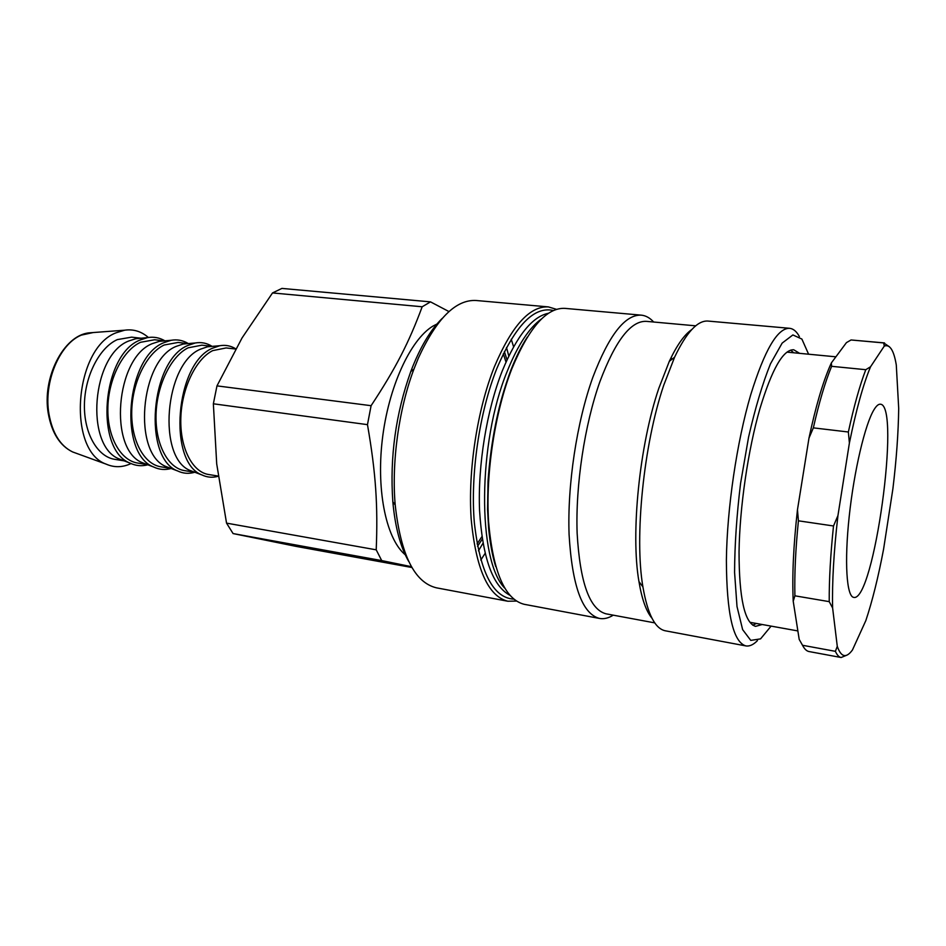 <?xml version="1.0" encoding="UTF-8"?>
<svg xmlns="http://www.w3.org/2000/svg" width="946" height="946" viewBox="0 0 946 946"><rect width="100%" height="100%" fill="white"/><g stroke="black" fill="none" stroke-linecap="round" stroke-linejoin="round"><path stroke-width="1.42" d="M790.655 350.126L793.741 352.775M756.422 623.473L752.732 625.176M835.886 356.819L786.977 352.137M477.529 546.303L482.283 539.161M488.574 527.726L488.94 526.993M510.142 373.268L509.989 372.464M507.009 359.752L504.372 351.593M503.307 353.769L505.98 362.034M509.007 375.101L509.161 375.964M488.727 524.131L488.349 524.924M481.904 536.678L477.091 543.915M511.479 369.709L511.36 368.916M508.794 355.98L506.5 347.478M442.196 318.412C430.335 330.036 419.858 347.761 410.765 371.577C395.712 413.709 389.728 457.095 392.827 501.735C395.132 527.123 400.418 547.013 408.696 561.416M478.463 550.844L482.968 543.264M488.94 531.51L489.271 530.777M485.085 553.422L480.793 560.079M516.315 601.077L507.801 601.23L436.52 587.844C414.561 582.653 400.785 555.03 395.203 504.963C391.467 462.346 398.798 409.121 413.934 369.117L418.321 358.179C436.532 318.589 455.806 299.362 476.134 300.497L548.384 306.906L556.544 309.354M511.242 339.212L513.583 346.78M507.801 601.23C488.053 596.205 475.838 568.723 471.155 518.775C467.88 470.588 477.281 409.476 494.474 366.575C511.798 325.802 529.772 305.925 548.384 306.906M799.394 336.575C796.603 331.455 793.351 328.7 789.638 328.309C777.541 327.895 764.569 350.067 750.71 394.813C736.828 441.912 727.001 508.546 726.386 560.198C726.623 613.587 733.115 642.157 745.85 645.905C749.528 646.532 753.406 644.758 757.474 640.584M771.108 626.11L760.549 638.881L750.769 640.395L742.634 629.622L737.005 606.528L734.581 572.413C734.687 544.955 736.698 515.274 740.576 483.359L748.57 437.135C755.227 408.045 762.523 383.615 770.47 363.82L782.141 343.114L792.878 334.943L801.877 339.046L808.594 354.194M745.85 645.905L665.369 630.805C655.093 628.759 647.608 614.143 642.925 586.946C634.269 537.139 643.611 444.596 663.737 385.223L674.593 357.21C686.465 332.306 697.628 320.256 708.069 321.072L789.638 328.309M762.228 624.514L755.558 626.358C744.632 623.083 739.122 598.274 739.039 551.956C739.654 507.222 748.085 449.634 759.969 408.53C771.96 369.058 783.193 349.464 793.694 349.76L799.607 353.331M651.936 618.176C646.201 611.293 641.861 599.078 638.952 581.542C630.544 533.627 639.449 445.164 658.842 388.238L669.307 361.348C676.863 345.243 684.336 334.671 691.727 329.598M654.75 622.882L606.043 613.824C589.618 609.461 579.981 582.582 577.131 533.177C575.428 485.487 584.604 424.624 599.906 381.676C615.326 340.737 630.805 320.635 646.366 321.356L695.712 325.826M671.175 357.434L671.648 359.515M613.245 615.16C608.526 618.14 603.95 619.228 599.492 618.436C582.287 613.883 572.153 585.952 569.09 534.667C567.233 485.144 576.8 421.916 592.811 377.407C608.893 335.12 625.07 314.379 641.305 315.148C645.811 315.597 649.926 317.88 653.651 322.018M599.492 618.436L524.143 604.293C504.833 599.35 492.972 571.786 488.562 521.601C485.546 473.177 494.971 411.687 511.952 368.502C529.074 327.47 546.729 307.426 564.939 308.372L641.305 315.148M218.207 476.063L208.676 474.525C192.416 472.113 179.906 448.026 180.816 418.262C181.597 388.522 195.798 359.031 212.673 350.635L226.129 347.939L235.613 349.027M131.021 463.564C122.59 467.501 114.324 467.702 106.236 464.167C66.693 450.615 74.285 347.75 116.417 332.685L124.706 330.189C133.457 328.971 141.356 331.407 148.404 337.486M448.972 311.577L430.513 301.869L281.908 288.412L272.519 292.941L242.046 337.947L216.977 385.873L213.358 403.788L216.705 463.895L226.543 523.126L233.083 533.568L295.85 546.339L411.936 567.505M430.513 301.869L422.176 306.776L272.519 292.941M216.977 385.873L371.092 405.692C395.96 368.041 409.039 342.227 422.176 306.776M147.848 464.793C141.734 466.413 135.822 465.858 130.11 463.138C94.316 449.752 101.872 354.289 140.245 339.969L147.422 337.639C153.642 336.563 159.484 337.627 164.947 340.844M147.351 464.604L137.631 463.043C120.556 460.489 107.217 436.863 107.868 407.868C108.376 378.908 122.933 350.327 140.54 342.286L154.624 339.768L164.415 340.891M146.689 464.356L142.574 462.795C108.305 450.036 115.566 357.671 152.294 343.646L159.318 341.352L163.705 340.95M171.12 468.495C165.089 470.186 159.259 469.689 153.642 467.005C118.274 453.879 125.913 357.269 163.871 342.677L171.12 340.288C177.257 339.224 182.992 340.324 188.349 343.587M170.954 468.424L160.891 466.804C144.076 464.297 131.009 440.517 131.731 411.274C132.334 382.054 146.784 353.177 164.155 345.018L178.037 342.452L188.159 343.599M170.351 468.199L166.295 466.662C132.452 454.163 139.807 360.674 176.122 346.402L183.205 344.037L187.521 343.658M194.722 472.267C188.81 474.005 183.098 473.568 177.588 470.931C142.669 458.077 150.414 360.296 187.923 345.444L195.231 342.984C201.238 341.944 206.855 343.055 212.081 346.342M194.959 472.302L184.576 470.623C168.021 468.164 155.239 444.23 156.043 414.738C156.74 385.259 171.06 356.074 188.195 347.809L201.876 345.172L212.318 346.366M194.427 472.101L190.442 470.6C157.048 458.372 164.498 363.749 200.375 349.216L207.517 346.78L211.75 346.413M218.23 476.264C212.614 477.884 207.186 477.434 201.947 474.939C167.513 462.369 175.377 363.382 212.412 348.258L219.768 345.728C225.455 344.734 230.777 345.763 235.731 348.814M123.441 460.584L119.255 458.976C84.596 445.98 91.774 354.715 128.893 340.938L135.834 338.703L140.292 338.301M124.174 460.868L114.773 459.342C97.438 456.752 83.863 433.268 84.419 404.533C84.856 375.822 99.519 347.525 117.339 339.602L131.612 337.143L141.084 338.23M226.543 523.126L376.212 549.827L381.711 560.588L233.083 533.568M411.463 566.689L381.711 560.588M371.092 405.692L367.474 424.648L213.358 403.788M406.059 555.42C386.914 540.722 376.13 492.736 382.255 440.103C388.286 387.47 410.209 339.862 432.83 326.169L438.045 323.473M376.212 549.827C378.01 505.803 375.893 473.13 367.474 424.648M874.057 409.618C876.386 405.822 878.491 404.025 880.348 404.214C901.112 404.581 873.808 602.649 853.718 597.375C846.623 596.63 844.281 562.302 849.201 516.504C854.049 470.777 865.164 423.855 874.057 409.618M837.281 646.355L835.389 651.333L802.539 645.278L799.193 639.39L793.221 601.254L794.9 595.814L829.228 601.644L832.622 608.006L837.281 646.355C841.124 657.304 846.173 658.522 852.441 650.008L865.827 620.611C872.342 601.053 878.266 577.226 883.588 549.141L892.882 488.881C896.441 459.531 898.369 432.689 898.7 408.376L896.288 364.967C893.852 350.316 889.855 344.025 884.285 346.082L870.557 366.764L865.779 369.697L831.617 366.315L831.357 362.921L846.445 342.618L851.057 339.969L883.694 342.925L884.285 346.082M848.361 432.003L849.402 443L837.943 515.57L833.509 525.976L798.424 520.82L797.466 509.764L808.984 438.104L813.347 427.864L848.361 432.003C853.966 406.153 859.772 385.389 865.779 369.697M849.402 443C856.165 409.843 863.213 384.431 870.557 366.764M832.622 608.006C832.019 582.346 833.793 551.542 837.943 515.57M835.389 651.333C837.068 655.058 838.984 657.115 841.136 657.505L846.907 655.14M833.509 525.976C830.517 554.581 829.086 579.803 829.228 601.644M889.417 346.768L883.694 342.925M841.136 657.505L809.007 651.546C806.607 651.096 804.455 649.015 802.539 645.278M794.9 595.814C794.392 574.139 795.562 549.141 798.424 520.82M813.347 427.864C819.13 402.31 825.219 381.794 831.617 366.315M851.057 339.969L884.51 342.925M799.193 639.39L803.083 646.284M797.466 509.764C793.469 545.31 792.05 575.807 793.221 601.254M831.357 362.921L830.091 365.759C822.582 383.142 815.547 407.265 808.984 438.104M491.778 549.437C481.963 500.919 490.395 421.644 511.147 370.099L518.94 352.432M504.62 588.045C477.446 560.162 477.529 442.917 507.198 371.352C517.805 345.054 529.322 327.517 541.751 318.731M509.693 595.176C492.559 585.751 482.519 557.525 479.563 510.485C477.718 465.219 486.729 410.138 502.314 370.808C516.871 335.7 532.291 316.508 548.562 313.244M513.678 599.125C493.15 597.801 480.048 572.354 474.348 522.783C470.233 474.845 479.386 412.16 496.827 368.514C515.345 325.318 534.23 305.984 553.469 310.525M76.508 453.359L72.606 451.94C60.284 445.897 52.397 433.173 48.92 413.792C43.433 382.089 59.693 343.658 81.415 335.097L93.157 332.554M392.827 501.735L395.203 504.963M410.765 371.577L413.934 369.117M638.952 581.542L642.925 586.946M669.307 361.348L674.593 357.21M495.704 566.477C492.381 555.87 490.028 543.17 488.633 528.365L487.568 509.551L488.006 481.526C490.808 440.942 498.353 404.001 510.663 370.69C515.889 357.304 521.435 346.106 527.324 337.083M106.236 464.167L72.606 451.94C59.87 445.708 51.758 432.878 48.27 413.461C41.884 377.726 63.63 335.333 89.03 332.862L124.706 330.189M142.574 462.795L153.642 467.005M159.318 341.352L171.12 340.288M166.295 466.662L177.588 470.931M183.205 344.037L195.231 342.984M190.442 470.6L201.947 474.939M207.517 346.78L219.768 345.728M119.255 458.976L130.11 463.138M135.834 338.703L147.422 337.639M830.091 365.759L831.51 364.707M750.202 622.35L797.868 630.935"/></g></svg>
